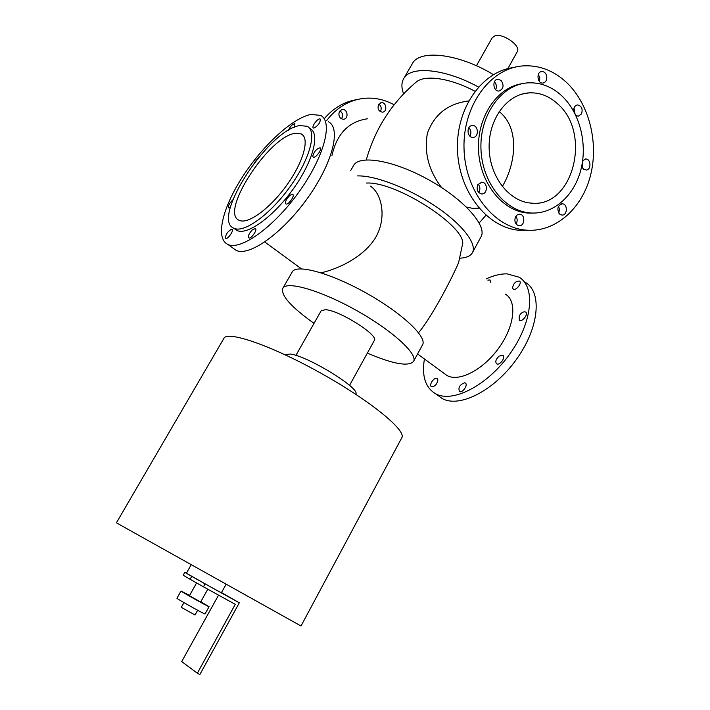 <?xml version="1.0" encoding="UTF-8"?>
<svg xmlns="http://www.w3.org/2000/svg" width="710" height="710" viewBox="0 0 710 710"><rect width="100%" height="100%" fill="white"/><g stroke="black" fill="none" stroke-linecap="round" stroke-linejoin="round"><path stroke-width="1.06" d="M314.051 323.334L312.16 322.003C290.559 306.383 280.769 295.165 282.775 288.34L292.227 271.948C296.23 263.747 330.265 272.88 366.014 292.928C401.824 312.879 427.438 337.081 422.556 344.776L413.539 361.417C408.507 366.839 393.109 364.07 367.354 353.118M282.775 288.34C286.503 280.601 320.396 290.239 356.278 310.35C392.222 330.372 418.181 354.192 413.539 361.417M349.551 385.379L374.321 340.48C379.211 335.395 339.211 310.146 325.375 309.693L321.16 310.767L295.901 355.399M350.758 170.444L353.571 165.554C359.287 154.434 394.219 160.433 429.115 180.029C464.091 199.483 487.504 226.099 481.025 236.785L472.407 252.698C470.535 255.982 466.523 257.801 460.391 258.147M357.6 175.911C375.226 175.352 408.924 188.301 435.638 206.353C462.432 224.395 477.368 244.027 472.407 252.698M419.539 331.561L418.483 332.662L419.539 331.561C434.316 313.119 454.027 273.785 458.616 262.549L462.263 245.474C469.621 228.993 397.023 181.201 366.529 183.056M403.608 93.853C401.345 87.889 401.345 82.866 403.617 78.775C410.114 65.48 444.833 68.488 478.425 87.011M474.928 91.253C449.874 77.789 423.799 74.337 415.687 82.52C391.556 103.154 375.093 128.927 366.289 159.865M403.617 78.775L412.27 63.767C419.273 49.079 458.58 53.419 493.379 74.603M507.863 68.639L517.288 51.661C521.291 46.061 503.346 33.139 495.101 35.74L492.252 37.665L476.437 65.773M223.916 338.324C227.342 330.416 271.797 345.69 321.097 373.3C370.451 400.83 406.75 430.686 401.807 437.75L301.005 625.998L208.696 574.417L116.396 522.826L223.916 338.324M355.666 394.21L355.692 394.165C361.417 389.044 307.634 355.887 290.275 354.006L285.18 354.814M469.922 136.125C471.484 133.054 471.147 130.241 468.893 127.685M471.795 125.581L472.425 125.51C478.62 125.058 479.17 137.58 472.958 137.376C467.242 137.775 466.115 126.371 471.795 125.581M495.704 89.726C496.902 86.78 496.476 84.144 494.417 81.819M501.074 80.425C504.26 85.422 503.559 88.954 498.961 91.022C493.033 91.741 491.888 79.467 497.87 79.245L501.074 80.425M539.422 81.464L539.831 77.807L538.331 74.426M546.771 76.502C547.002 80.239 545.697 82.422 542.866 83.061C537.186 83.789 536.059 71.754 541.792 71.524C544.392 71.595 546.052 73.254 546.771 76.502M574.967 113.627L574.026 107.938M573.636 111.133C573.565 107.529 574.878 105.462 577.594 104.938C581.676 105.985 582.981 108.985 581.517 113.928L578.215 116.227L575.854 115.428M582.448 167.995L582.404 162.448M582.661 160.664L585.75 158.978C590.773 158.756 591.563 169.228 586.593 170.072L583.584 169.317L581.712 166.211M558.717 212.982L559.524 209.548L558.539 206.193M559.666 214.101C556.613 208.971 557.501 205.545 562.329 203.814C567.991 203.921 567.485 215.76 561.859 215.05L559.666 214.101M516.081 223.863C517.581 221.263 517.528 218.707 515.913 216.213M514.919 221.032C514.759 216.807 516.347 214.526 519.693 214.189C525.595 214.402 524.921 226.481 519.054 225.647C516.862 225.274 515.478 223.73 514.919 221.032M478.691 192.481C480.404 189.57 480.244 186.792 478.194 184.147M477.83 184.733L481.868 182.204C488.01 182.204 487.743 194.576 481.62 193.936C477.51 192.623 476.25 189.552 477.83 184.733M515.132 67.379C483.013 70.166 456.166 107.254 457.462 149.215C458.411 191.185 486.891 227.475 518.717 230.226L528.258 230.28M566.598 82.511C553.338 70.21 538.464 64.699 521.974 65.977C489.714 68.763 462.725 106.127 464.012 148.425C464.943 190.724 493.548 227.306 525.515 230.084C554.199 232.907 581.099 210.036 590.099 177.003C599.178 143.997 589.602 104.308 566.598 82.511M522.143 83.691C496.929 87.232 476.8 117.372 478.531 150.343C479.987 183.322 502.689 211.34 527.832 213.044L533.893 213.071M561.779 95.814C551.59 86.46 540.203 82.147 527.619 82.884C501.721 84.579 479.942 114.354 480.936 148.141C481.628 181.938 504.668 211.225 530.379 212.947C552.859 214.704 573.866 196.43 580.762 170.24C587.72 144.068 579.937 112.828 561.779 95.814M338.963 115.126C338.714 112.011 339.886 110.165 342.477 109.571C347.785 108.852 348.885 119.031 343.525 119.218C341.164 119.165 339.646 117.807 338.963 115.126M341.457 118.765C343.32 115.703 342.841 113.076 340.01 110.884M378.59 104.592L381.394 102.684C386.506 101.956 387.598 111.958 382.433 112.162C378.563 111.381 377.285 108.852 378.59 104.592M380.223 111.603C381.838 108.728 381.394 106.234 378.9 104.13M356.802 99.622C344.226 101.699 333.434 108 324.426 118.526M394.103 104.796C384.456 99.48 374.33 97.341 363.733 98.379C349.009 100.154 336.691 107.503 326.76 120.434M367.656 118.756C348.779 121.454 336.886 133.675 331.978 155.419M252.316 229.88L255.334 228.505C257.908 229.392 251.1 239.252 248.837 237.912C247.799 236.235 248.953 233.555 252.316 229.88M286.618 199.386C288.935 195.889 290.958 194.238 292.697 194.434C295.351 195.41 288.233 205.385 285.917 203.947C285.056 203.317 285.287 201.8 286.618 199.386M312.737 156.129C314.264 151.328 316.722 148.559 320.112 147.84C322.677 148.851 315.444 158.641 313.216 157.176L312.737 156.129M314.077 128.057L313.412 127.986C311.024 127.028 318.089 117.603 320.157 118.996C320.574 122.271 318.541 125.288 314.077 128.057M288.349 130.374C290.399 126.194 292.6 123.975 294.934 123.718L294.393 127.276M254.011 163.202L259.221 156.706M230.359 207.444L228.709 207.897C227.919 205.989 229.286 203.317 232.809 199.883M231.584 229.197L231.975 229.268C234.371 230.076 227.83 239.581 225.736 238.338C225.31 234.868 227.253 231.824 231.584 229.197M310.11 128.652C320.387 133.524 313.021 161.552 293.088 189.179C273.288 216.878 247.071 235.631 236.989 230.493L234.566 228.727M299.86 125.581L307.173 126.291C317.397 131.119 309.959 159.129 289.999 186.801C270.173 214.544 243.974 233.368 233.954 228.274C210.266 219.47 268.504 129.46 299.86 125.581M310.731 114.47L320.529 115.357C333.416 121.499 324.266 156.883 298.91 192.046C273.723 227.28 240.548 250.852 227.866 244.417C215.05 238.507 222.372 208.092 242.296 177.163C262.114 146.198 292.085 118.215 310.731 114.47M328.393 121.765C341.457 128.075 332.546 163.486 307.297 198.498C282.216 233.59 248.953 256.905 236.084 250.328L232.924 248.065M499.112 356.101L502.742 355.284C506.132 356.935 499.76 365.907 496.663 363.839C495.012 361.816 495.828 359.242 499.112 356.101M519.214 315.932C521.282 312.684 523.403 311.379 525.569 312.01C528.861 313.696 522.294 322.446 519.312 320.352L519.214 315.932M512.558 287.985C513.383 283.379 515.682 281.062 519.445 281.053C522.516 282.669 516.046 291.1 513.268 289.094L512.558 287.985M487.859 280.113L490.042 279.988L490.637 282.34M437.884 379.885C437.04 384.376 434.928 386.657 431.52 386.728C428.423 385.317 434.227 376.673 437.067 378.474L437.884 379.885M464.677 382.796L465.228 382.983C468.529 384.5 462.485 393.438 459.459 391.494C458.012 387.527 459.752 384.625 464.677 382.796M486.279 278.852C493.769 275.391 500.71 273.732 507.109 273.865L519.108 277.219C535.908 287.035 532.447 322.686 509.682 354.183C487.131 385.805 452.377 403.369 435.478 393.695C425.317 387.518 421.633 375.945 424.42 358.976M443.981 373.318L446.927 375.475C458.837 382.379 483.173 369.945 498.864 347.935C514.723 326.014 517.279 300.987 505.351 294.109M525.515 282.447C542.413 292.351 539.121 328.002 516.436 359.384C493.974 390.89 459.184 408.268 442.179 398.505L437.866 395.408M502.307 186.561C515.389 164.578 520.048 129.841 500.488 112.65L499.166 111.523M557.501 103.74C549.007 95.992 539.538 92.371 529.101 92.868C506.958 94.057 488.294 119.378 489.137 148.15C489.705 176.932 509.434 201.906 531.426 203.122C573.005 208.021 592.264 133.196 557.501 103.74M441.647 187.6C428.68 170.586 423.932 152.481 427.402 133.285C434.298 114.354 448.045 103.571 468.635 100.953M478.948 208.145L472.762 208.394L466.443 207.045M295.271 133.32L301.28 133.941C309.986 138.042 303.623 161.818 286.742 185.212C269.986 208.66 247.781 224.679 239.252 220.331C219.124 212.956 268.859 136.231 295.271 133.32M370.389 186.144C381.022 192.765 387.349 216.08 376.123 236.661C364.452 256.958 337.853 269.117 321.026 272.8M191.238 564.663L186.41 573.236L212.015 587.711L221.378 592.788L226.153 584.17M184.804 572.358L191.709 576.351L190.076 579.262L183.189 575.224L184.804 572.358L186.419 573.21M190.076 579.262L203.451 586.797L205.084 583.868L191.709 576.351M205.084 583.868L239.297 602.808L221.502 592.566M239.297 602.808L199.883 674.5L197.353 673.204L235.258 604.343L203.451 586.797M218.556 595.131L181.698 661.578L197.353 673.204M183.952 602.612L181.307 607.334L195.019 614.993L197.655 610.272M189.588 595.441L181.006 591.013L176.941 598.237C175.902 598.326 205.518 614.878 205.048 613.946L209.068 606.695L200.806 601.707M181.006 591.013C180.029 590.986 209.61 607.52 209.068 606.695M196.59 582.937L189.428 595.717L200.655 601.991L207.79 589.193M472.425 125.51L471.538 125.635M497.87 79.245L497.089 79.396M541.792 71.524L541.1 71.657M577.594 104.938L576.928 105.036M585.75 158.978L585.058 159.04M562.329 203.814L561.557 203.85M519.693 214.189L518.824 214.225M481.868 182.204L480.936 182.284M518.717 230.226L525.515 230.084M527.832 213.044L530.379 212.947M341.794 109.704L342.477 109.571M380.773 102.799L381.394 102.684M233.954 228.274L236.989 230.493M227.866 244.417L236.084 250.328M435.478 393.695L442.179 398.505M521.957 94.102L529.101 92.868M472.762 208.394L478.913 208.092M479.206 222.976L485.942 215.263M301.28 133.941L303.197 135.468M264.777 241.986L301.43 268.85M417.578 353.962L446.927 375.475"/></g></svg>
